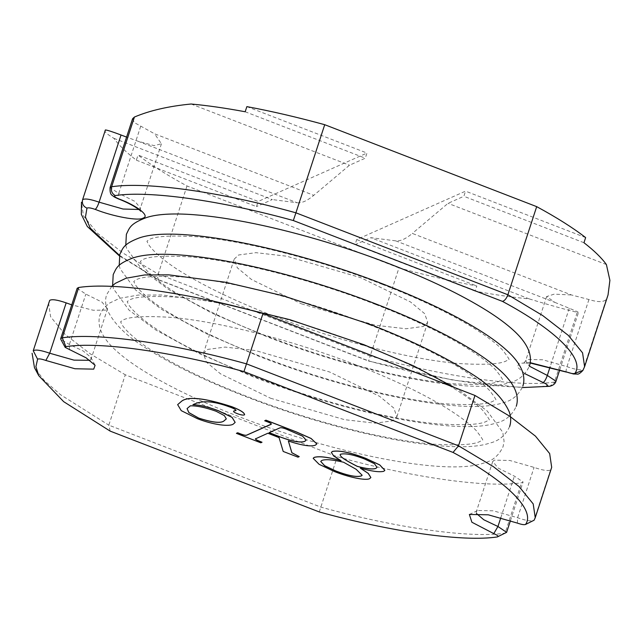 <?xml version="1.0" encoding="UTF-8"?>
<svg xmlns="http://www.w3.org/2000/svg" width="642" height="642" viewBox="0 0 642 642"><rect width="100%" height="100%" fill="white"/><g stroke="black" fill="none" stroke-linecap="round" stroke-linejoin="round"><path stroke-width="0.48" stroke-dasharray="3.21 2.41" d="M270.611 398.257L344.602 419.675L375.177 423.174L392.527 420.847L396.884 416.754L393.795 408.055L379.663 396.379L329.635 371.999L255.652 350.588L225.069 347.081L207.719 349.409L203.37 353.501L206.451 362.2L220.583 373.877L270.611 398.257M301.475 303.851L375.458 325.261L406.041 328.76L423.391 326.441L427.741 322.34L424.651 313.649L410.527 301.965L360.491 277.585L286.509 256.174L255.925 252.675L238.575 254.994L234.226 259.095L237.307 267.786L251.439 279.471L301.475 303.851M608.038 294.959L606.265 299.429C603.552 302.286 597.782 302.318 588.939 299.525L571.508 294.967L412.333 233.431C405.792 238.928 400.239 241.4 395.673 240.846L370.843 237.676L355.026 244.714L356.711 239.562L465.538 191.147L463.853 196.291L448.036 203.329L412.333 233.431M395.673 240.846L554.857 302.382L546.663 296.556L554.215 294.14L571.508 294.967M554.857 302.382L569.269 308.272C577.254 311.45 579.911 312.806 577.238 312.349C565.048 309.444 549.038 304.966 529.209 298.891C512.814 297.382 494.789 294.798 475.136 291.139L476.821 285.995C452.225 281.405 426.28 275.378 398.971 267.915L370.169 356.029L158.197 274.086L123.368 253.277L97.704 233.415L83.508 216.001L81.47 202.198M559.768 369.728L578.482 312.469L577.238 312.349L554.447 382.078C519.699 387.439 444.938 376.87 370.169 356.029L368.572 361.053L453.268 380.184L522.315 387.583M246.865 106.62L366.967 153.045L365.29 158.189L349.473 165.227L313.769 195.328L154.586 133.801L161.415 143.784L154.056 145.622L137.934 141.208L126.578 137.099M585.64 237.58L465.538 191.147M356.711 239.562L476.821 285.995M398.971 267.915L186.999 185.971C167.121 175.194 150.798 164.882 138.038 155.035L258.148 201.46L366.967 153.045M186.999 185.971L158.197 274.086L157.651 277.874L158.67 279.896L119.38 255.877M105.4 129.949C103.587 131.056 106.428 133.857 113.915 138.351C118.706 145.028 126.185 152.306 136.353 160.179L138.038 155.035M132.581 118.746L134.467 122.662L154.586 133.801M89.96 360.298L91.068 359.103L90.763 357.249L83.243 351.022L69.384 344.473L60.838 339.361M77.168 288.266L85.843 294.116L102.014 302.109L107.519 308.746L106.074 310.118L93.194 310.238L71.743 304.862M506.081 532.868L505.069 533.141C470.329 538.502 395.568 527.933 320.791 507.092L108.819 425.148L125.278 374.792L337.251 456.735C412.02 477.576 486.788 488.145 521.529 482.784L523.078 481.99L514.403 476.139L498.232 468.146L492.727 461.51L494.179 460.145L509.812 460.474L534.072 467.392C542.835 470.417 548.324 471.252 550.555 469.872L551.687 467.352M110.175 431.119L108.819 425.148L60.364 394.597L44.178 380.393L34.475 367.697M48.559 302.904L50.59 316.707L64.786 334.121L90.45 353.983L125.278 374.792M319.267 511.947L337.251 456.735M550.555 469.872L534.096 520.221C531.873 521.601 526.376 520.774 517.612 517.741L493.353 510.823L477.72 510.494L476.268 511.859L476.452 513.48M606.401 264.552L448.036 203.329M583.963 242.724L463.853 196.291M529.209 298.891L370.843 237.676M475.136 291.139L355.026 244.714M136.353 160.179L256.463 206.612L258.148 201.46M113.915 138.351L272.28 199.574L256.463 206.612M137.934 141.208L297.11 202.744L272.28 199.574M245.18 111.764L365.29 158.189M191.107 104.012L349.473 165.227M297.11 202.744C301.676 203.297 307.229 200.826 313.769 195.328M119.508 255.404L158.67 279.896M271.044 424.298C271.903 423.848 270.82 423.046 267.794 421.906L264.705 420.711M262.04 442.178L260.812 442.723L236.425 433.294M299.26 456.558L298.032 457.112L283.21 451.382L279.077 437.515L267.866 433.181L255.412 438.863M316.835 443.895L315.479 445.075C311.025 446.816 301.989 445.436 288.386 440.942L288.41 441.022M306.17 440.099L302.583 436.078L286.043 428.96C283.162 427.853 281.164 427.452 280.048 427.757L269.159 432.66M235.855 410.527C236.079 409.636 234.033 408.432 229.716 406.9C207.157 398.522 198.153 402.205 192.945 404.62L193.049 404.629M244.819 414.467L244.602 414.716C243.543 415.366 241.079 414.973 237.203 413.544C233.961 412.252 232.894 411.37 233.977 410.904M235.157 422.38L233.359 423.993C229.948 426.721 213.898 425.084 197.407 418.608L181.309 410.615L177.665 404.596M226.337 418.865L224.403 415.551L216.193 411.217C205.568 407.437 196.958 405.624 190.345 405.776L187.071 408.553M362.152 475.224L356.238 469.278L343.614 462.192C332.813 459.592 325.55 458.998 321.835 460.394L320.751 461.389M384.839 470.297L383.804 471.236C379.406 472.311 371.582 471.252 360.331 468.074L360.539 468.203M340.814 460.563L333.792 456.013L331.392 452.401M370.859 477.536L369.656 478.595C365.587 480.874 347.731 476.862 334.265 471.405L319.162 464.262L313.184 458.3M377.063 467.288L374.455 463.636L364.528 458.902C353.333 454.608 345.38 453.019 340.669 454.143L340.108 454.697M584.605 366.646L583.474 369.166C581.243 370.546 575.746 369.72 566.99 366.686L542.723 359.769L527.09 359.44L525.638 360.804L529.361 366.181M606.265 299.429L582.904 370.418M588.939 299.525L566.99 366.686C565.867 370.418 565.787 372.208 566.75 372.047M569.269 308.272L550.138 366.807M555.996 381.284L549.656 386.299M140.71 126.249L118.762 193.411L110.087 187.56M138.808 209.485L140.438 208.04L134.932 201.403L118.762 193.411C117.655 197.158 117.671 198.98 118.818 198.892M524.907 373.708L517.484 367.176L518.872 363.348L530.204 362.682M159.545 280.064L368.636 360.892C440.974 380.939 513.046 391.05 546.711 385.866M69.44 349.946L69.384 344.473L85.843 294.116M497.341 536.929L505.069 533.141L521.529 482.784M500.824 517.701L514.403 476.139M517.38 523.102L517.612 517.741L534.072 467.392M396.884 416.754L427.741 322.34M546.647 296.548L525.638 360.804L523.671 363.268L530.156 363.019M161.439 143.792L140.438 208.04L140.574 211.194M203.37 353.501L234.226 259.095M107.519 308.746L91.068 359.103M510.446 520.63L523.078 481.99M492.727 461.51L476.268 511.859M469.366 514.467L477.608 510.551M90.763 357.249L95.096 365.282M158.831 279.976L368.572 361.053M382.295 284.342C319.307 259.777 244.594 240.646 196.749 236.762C169.255 235.141 153.069 236.304 148.19 240.268L146.922 241.256L147.548 242.435C149.281 247.86 164.007 261.792 183.989 273.468C207.655 287.825 237.492 301.989 273.5 315.976C336.488 340.541 411.201 359.672 459.038 363.557C486.54 365.178 502.726 364.006 507.605 360.05L508.729 359.512C509.933 360.17 508.039 357.185 503.031 350.564C497.02 343.903 486.644 336.015 471.902 326.906C448.22 312.534 418.351 298.345 382.295 284.342M125.784 245.244L126.675 248.598L142.275 269.929L168.669 289.518L212.045 313.168L265.668 336.231C360.339 373.114 471.838 395.552 509.451 382.68C518.592 380.61 525.244 375.056 529.417 366.028M375.714 304.485C312.726 279.92 238.005 260.788 190.168 256.904C162.675 255.283 146.488 256.447 141.609 260.411L140.341 261.398L140.959 262.578C142.701 268.003 157.426 281.934 177.401 293.611C201.074 307.959 230.911 322.132 266.911 336.119C329.9 360.676 404.62 379.807 452.458 383.691C479.951 385.32 496.138 384.149 501.025 380.184L502.14 379.655C503.352 380.305 501.45 377.327 496.451 370.707C490.44 364.046 480.064 356.158 465.322 347.049C441.64 332.676 411.771 318.488 375.714 304.485M119.203 265.387L120.086 268.741L135.695 290.072L162.081 309.661L205.464 333.302L259.079 356.374C353.75 393.257 465.257 415.695 502.863 402.823C512.003 400.744 518.664 395.199 522.829 386.163M369.134 324.627C306.146 300.063 231.425 280.931 183.588 277.047C156.094 275.418 139.9 276.59 135.021 280.554L133.753 281.541L134.379 282.721C136.12 288.146 150.838 302.069 170.82 313.753C194.486 328.102 224.323 342.274 260.331 356.262C323.319 380.818 398.032 399.95 445.877 403.834C473.371 405.463 489.557 404.291 494.436 400.327L495.56 399.797C496.764 400.447 494.87 397.47 489.87 390.842C483.859 384.189 473.483 376.3 458.733 367.184C435.059 352.819 405.19 338.631 369.134 324.627M112.623 285.529L113.506 288.884L129.114 310.214L155.5 329.803L198.884 353.445L252.499 376.517C347.17 413.4 458.677 435.83 496.282 422.966C505.423 420.887 512.075 415.334 516.248 406.306M362.545 344.762C299.557 320.206 224.844 301.074 176.999 297.19C149.506 295.561 133.319 296.732 128.44 300.697L127.172 301.676L127.798 302.855C129.532 308.28 144.257 322.212 164.24 333.896C187.905 348.245 217.742 362.417 253.75 376.397C316.739 400.961 391.451 420.093 439.288 423.977C466.79 425.598 482.977 424.434 487.856 420.47L488.979 419.932C490.183 420.59 488.289 417.605 483.282 410.984C477.271 404.324 466.894 396.443 452.153 387.327C428.471 372.962 398.602 358.774 362.545 344.762M111.732 286.396L106.628 294.718C105.168 299.084 105.272 303.851 106.925 309.019C113.241 323.407 127.236 337.05 148.92 349.946C174.439 365.9 206.772 381.468 245.918 396.652C340.589 433.543 452.088 455.972 489.702 443.108C498.842 441.03 505.495 435.477 509.668 426.448M355.965 364.905C292.977 340.34 218.256 321.209 170.419 317.325C142.925 315.703 126.739 316.875 121.86 320.831L120.592 321.819L121.21 322.998C122.951 328.423 137.677 342.355 157.651 354.039C181.325 368.388 211.162 382.552 247.162 396.539C310.15 421.104 384.871 440.235 432.708 444.12C460.202 445.741 476.388 444.577 481.275 440.613L482.391 440.075C483.603 440.733 481.701 437.748 476.701 431.127C470.69 424.466 460.314 416.586 445.572 407.469C421.89 393.097 392.021 378.916 355.965 364.905M217.606 302.149L162.097 294.983L137.982 295.103L119.436 298.378L108.731 303.489L102.351 310.03L100.048 314.853C98.587 319.218 98.683 323.993 100.337 329.161C102.752 336.143 107.952 343.253 115.945 350.5C122.823 356.8 131.618 363.324 142.331 370.081C167.851 386.043 200.184 401.611 239.338 416.794C334 453.685 445.508 476.115 483.113 463.243C492.253 461.173 498.914 455.619 503.087 446.591L504.074 441.327L502.79 432.283L487.182 410.952L460.796 391.363L454.785 387.664"/><path stroke-width="0.96" d="M118.818 198.892L118.393 198.908C113.53 196.749 114.18 196.861 112.406 195.505C110.56 194.606 109.79 191.958 110.087 187.56L132.581 118.746L134.427 117.037C149.682 110.552 168.573 106.211 191.107 104.012C207.51 105.521 225.535 108.105 245.18 111.764L246.865 106.62C271.454 111.202 297.406 117.229 324.716 124.7L536.688 206.644L507.886 294.758C506.41 298.634 504.588 300.841 502.421 301.371L293.33 220.543C220.992 200.497 148.92 190.385 115.255 195.569C113.674 196.075 114.862 197.182 118.818 198.892C137.227 205.705 150.405 216.129 143.094 218.087C138.905 221.249 112.904 216.523 95.217 209.388C90.835 207.872 88.09 207.462 86.975 208.144L85.442 217.108L90.345 228.223L119.508 255.404M536.688 206.644C556.566 217.413 572.881 227.725 585.64 237.58L583.963 242.724C594.131 250.597 601.61 257.875 606.401 264.552L609.9 280.345L608.038 294.959L584.605 366.646L582.567 352.851L568.371 335.429L542.715 315.567L507.886 294.758L295.914 212.815L293.33 220.543M126.578 137.099L121.041 134.997C112.358 131.73 107.142 130.053 105.4 129.949L82.609 199.678C84.84 198.306 90.329 199.132 99.093 202.166L123.055 209.027L138.808 209.485M324.716 124.7L295.914 212.815C221.145 191.974 146.376 181.405 111.636 186.766C110.753 190.722 111.957 193.659 115.255 195.569M65.171 347.386L86.076 357.811L95.096 365.282L93.716 369.142L74.954 368.749L45.839 360.443C41.457 358.934 38.713 358.517 37.597 359.207L35.904 366.67L38.801 375.731L63.678 401.667L110.175 431.119L319.267 511.947C391.596 532.001 463.668 542.105 497.341 536.929C498.914 536.415 497.727 535.308 493.778 533.606L471.886 522.235L469.366 514.467L488.265 514.804L517.38 523.102C521.761 524.618 524.506 525.036 525.621 524.345C535.717 510.053 506.345 480.946 453.043 452.433L243.952 371.606C171.623 351.551 99.55 341.448 65.877 346.624L65.171 347.386L60.838 339.361L60.717 338.615L62.258 337.828C97.006 332.468 171.767 343.037 246.536 363.878L458.508 445.821L474.968 395.464L262.995 313.521C188.226 292.68 113.465 282.111 78.717 287.472L77.168 288.266L60.717 338.615M71.743 304.862L66.174 302.872C57.411 299.838 51.922 299.012 49.691 300.384L33.24 350.741C35.462 349.36 40.96 350.187 49.715 353.22L73.982 360.138L89.96 360.298M38.801 375.731L34.475 367.697L32.1 353.26M476.452 513.48L483.811 519.779L497.951 526.496L506.618 532.346L497.341 536.929M534.096 520.221L525.381 524.546L534.096 520.221L535.235 517.709L551.687 467.352L549.656 453.557L535.46 436.135L509.796 416.273L474.968 395.464M453.043 452.433L458.508 445.821L493.337 466.622L519.001 486.492L533.197 503.906L535.235 517.709M243.952 371.606L262.995 313.521M255.668 438.663C254.994 439.136 256.086 439.931 258.935 441.046L262.024 442.234L260.788 442.787L236.408 433.358L237.636 432.812L240.726 434.008C243.679 435.172 245.677 435.565 246.705 435.18L271.02 424.362C271.879 423.905 270.796 423.11 267.778 421.971L264.689 420.775L265.916 420.229L296.58 432.082L311.065 438.502L316.827 443.927L315.455 445.139C311.001 446.872 301.973 445.5 288.362 441.006L291.861 452.787L299.236 456.623L298.008 457.168L283.194 451.446L279.053 437.579L267.85 433.246L255.404 438.895M236.408 433.358L237.66 432.748L240.742 433.944C243.703 435.107 245.693 435.501 246.721 435.116L271.357 424.081M269.078 432.692L280.466 437.098C292.728 441.6 300.841 443.012 304.83 441.335L306.162 440.131L302.559 436.143L286.027 429.025C283.138 427.917 281.14 427.516 280.024 427.821L269.078 432.692M264.689 420.775L265.94 420.165L296.596 432.018L311.081 438.438L316.835 443.895M255.693 438.598C255.018 439.072 256.102 439.866 258.951 440.982L262.024 442.234M288.386 440.942L291.885 452.722L299.236 456.623M269.094 432.636L280.49 437.033C292.744 441.536 300.865 442.948 304.846 441.271L306.17 440.099M233.977 410.904L235.831 410.583C236.055 409.7 234.009 408.497 229.7 406.964C207.141 398.586 198.129 402.269 192.929 404.685C199.903 405.006 208.361 407.028 218.296 410.736L232.051 417.388L235.149 422.412L233.335 424.049C229.932 426.786 213.874 425.14 197.391 418.672L181.253 410.655L177.649 404.629L181.774 401.106C188.291 396.21 204.967 398.096 231.786 406.747C240.132 409.989 244.393 412.67 244.578 414.78C243.519 415.43 241.055 415.037 237.179 413.608C233.945 412.316 232.869 411.434 233.961 410.968L236.071 410.366M190.329 405.84L187.055 408.585L188.852 412.637L198.715 418.159C213.12 422.781 221.683 423.576 224.411 420.55L226.321 418.897L224.387 415.615L216.177 411.281C205.552 407.501 196.934 405.688 190.329 405.84M177.649 404.629L181.798 401.041C188.315 396.154 204.983 398.032 231.81 406.683C240.148 409.925 244.409 412.605 244.602 414.716M192.945 404.62C199.927 404.95 208.385 406.964 218.32 410.671L232.067 417.324L235.157 422.38M187.071 408.553L188.9 412.597L198.739 418.103C213.144 422.717 221.707 423.511 224.427 420.494L226.337 418.865M360.306 468.138L368.219 473.419L370.851 477.56L369.64 478.659C365.563 480.938 347.707 476.918 334.241 471.461L319.098 464.302L313.176 458.324L314.107 457.481C318.777 455.981 327.757 457.048 341.038 460.691L333.744 456.053L331.376 452.433L332.444 451.454C339.281 450.178 350.38 452.498 365.755 458.428L379.727 464.952L384.831 470.329L383.78 471.3C379.382 472.376 371.558 471.316 360.306 468.138M321.811 460.45L320.727 461.446L324.611 465.747L335.758 471.027C348.253 475.802 356.816 477.423 361.422 475.915L362.136 475.257L356.214 469.342L343.598 462.248C332.797 459.656 325.534 459.054 321.811 460.45M340.653 454.207C338.029 456.35 348.815 462.039 357.249 466.381C366.574 468.901 372.793 469.575 375.899 468.403L377.039 467.352L374.438 463.693L364.512 458.966C353.317 454.672 345.364 453.083 340.653 454.207L340.099 454.729M320.735 461.421L324.675 465.707L335.774 470.963C348.277 475.738 356.832 477.367 361.446 475.85L362.152 475.224M331.392 452.401L332.468 451.39C339.297 450.114 350.404 452.441 365.779 458.364L379.743 464.888L384.839 470.297M313.192 458.268L314.123 457.417C318.801 455.916 327.781 456.984 341.062 460.627M360.539 468.203L368.307 473.411L370.859 477.536M340.669 454.143C338.053 456.285 348.839 461.983 357.273 466.317C366.598 468.837 372.809 469.511 375.915 468.339L377.055 467.32M550.138 366.807L547.321 375.434L555.996 381.284L559.768 369.728M529.361 366.181L547.321 375.434C545.949 379.286 544.552 381.653 543.148 382.544L524.907 373.708M105.4 129.949L82.609 199.678C81.775 203.618 83.235 206.435 86.975 208.144M121.041 134.997L99.093 202.166C97.736 206.018 96.444 208.425 95.217 209.388M110.087 187.56L111.636 186.766L134.427 117.037M530.204 362.682L566.75 372.047C571.131 373.564 573.876 373.973 574.991 373.291C585.087 358.998 555.715 329.892 502.421 301.371M522.315 387.583L549.656 386.299L546.711 385.866C548.292 385.361 547.104 384.253 543.148 382.544M65.877 346.624L62.258 337.828L78.717 287.472M45.839 360.443L49.715 353.22L66.174 302.872M37.597 359.207L33.24 350.741L49.691 300.384M493.778 533.606L497.951 526.496L500.824 517.701M566.75 372.047L573.458 373.973L577.03 374.069C578.193 374.551 580.151 373.331 582.904 370.418L584.605 366.646M574.991 373.291L582.904 370.418M506.618 532.346L510.446 520.63M119.38 255.877L87.304 226.482L81.325 214.348L81.47 202.198M118.393 198.908C134.531 205.055 142.026 211.868 140.574 211.194M549.656 386.299C553.107 385.481 555.218 383.812 555.996 381.284M530.156 363.019L566.396 372.095M529.417 366.028C530.878 361.663 530.774 356.888 529.12 351.72C526.705 344.738 521.505 337.628 513.52 330.381C506.642 324.082 497.847 317.557 487.126 310.8C461.606 294.838 429.273 279.27 390.127 264.087C295.007 227.027 182.994 204.565 145.774 217.815C129.668 223.962 129.54 228.095 126.378 234.29L125.784 245.244M522.829 386.163C524.289 381.797 524.193 377.031 522.54 371.862C520.124 364.881 514.924 357.771 506.931 350.524C500.062 344.224 491.266 337.7 480.545 330.935C455.026 314.981 422.693 299.413 383.547 284.229C288.418 247.17 176.414 224.708 139.186 237.957C123.079 244.104 122.951 248.237 119.797 254.433L119.203 265.387M516.248 406.306C517.709 401.94 517.612 397.173 515.951 391.997C513.544 385.023 508.344 377.913 500.351 370.667C493.473 364.367 484.678 357.835 473.965 351.078C448.445 335.124 416.112 319.555 376.958 304.372C281.838 267.313 169.833 244.851 132.605 258.092C116.499 264.247 116.371 268.38 113.209 274.575L112.623 285.529M509.668 426.448C511.128 422.083 511.024 417.316 509.371 412.14C503.055 397.759 489.052 384.117 467.376 371.22C441.857 355.267 409.524 339.69 370.378 324.507L283.202 295.793L225.519 282.263L168.677 274.84L144.562 274.961L126.025 278.235L115.311 283.347L111.732 286.396M454.785 387.664L413.48 365.844L363.797 344.65L289.799 319.66L217.606 302.149"/></g></svg>

